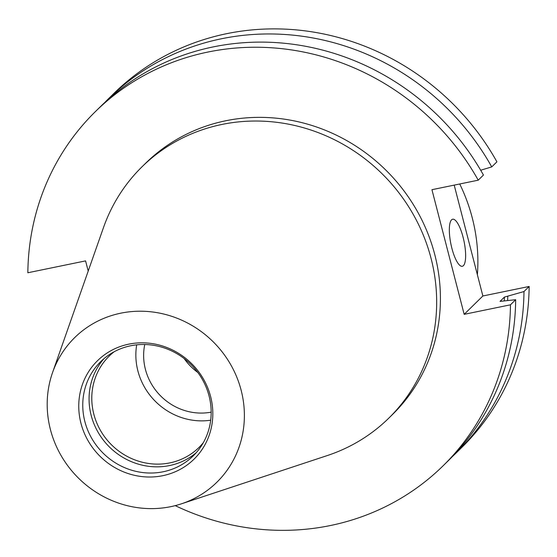 <?xml version="1.0" encoding="UTF-8"?>
<svg xmlns="http://www.w3.org/2000/svg" width="557" height="557" viewBox="0 0 557 557"><rect width="100%" height="100%" fill="white"/><g stroke="black" fill="none" stroke-linecap="round" stroke-linejoin="round"><path stroke-width="0.84" d="M451.56 219.848A24.014 6.705 78.4 0 0 451.372 246.201A24.014 6.705 78.4 0 0 462.317 266.281A24.014 6.705 78.4 0 0 463.41 265.668A24.014 6.705 78.4 0 0 463.598 239.315A24.014 6.705 78.4 0 0 452.646 219.235A24.014 6.705 78.4 0 0 451.56 219.848M459.734 183.984A176.123 166.432 45.5 0 1 472.28 217.947A176.123 166.432 45.5 0 1 477.377 274.761M197.826 372.48A56.041 52.957 45.5 0 1 184.172 358.576M211.173 412.145A56.041 52.957 45.5 0 1 145.419 369.361A56.041 52.957 45.5 0 1 144.757 344.505M210.692 420.201A64.048 60.518 45.5 0 1 137.885 370.913A64.048 60.518 45.5 0 1 136.695 344.839M203.382 442.592A64.048 60.518 45.5 0 1 198.94 447.487A64.048 60.518 45.5 0 1 138.366 461.126A64.048 60.518 45.5 0 1 93.827 414.171A64.048 60.518 45.5 0 1 109.193 356.09A64.048 60.518 45.5 0 1 114.178 351.739M196.259 452.667A66.032 62.398 45.5 0 1 91.16 415.341A66.032 62.398 45.5 0 1 103.971 358.673M209.07 395.999A66.032 62.398 45.5 0 1 193.223 455.877A66.032 62.398 45.5 0 1 130.777 469.941A66.032 62.398 45.5 0 1 84.859 421.531A66.032 62.398 45.5 0 1 100.706 361.646A66.032 62.398 45.5 0 1 163.152 347.582A66.032 62.398 45.5 0 1 209.07 395.999M210.63 396.591A68.943 65.148 45.5 0 1 162.797 475.685A68.943 65.148 45.5 0 1 80.946 423.243A68.943 65.148 45.5 0 1 128.778 344.149A68.943 65.148 45.5 0 1 210.63 396.591M50.415 429.524A101.402 95.825 45.5 0 1 52.553 372.563A101.402 95.825 45.5 0 1 149.485 311.648A101.402 95.825 45.5 0 1 241.16 390.311A101.402 95.825 45.5 0 1 181.429 503.82A101.402 95.825 45.5 0 1 50.415 429.524M52.553 372.563L103.484 227.583A176.123 166.432 45.5 0 1 142.021 166.787A176.123 166.432 45.5 0 1 308.592 129.273A176.123 166.432 45.5 0 1 431.069 258.406A176.123 166.432 45.5 0 1 388.814 418.126A176.123 166.432 45.5 0 1 327.321 455.549L181.429 503.82M142.021 166.787L145.76 163.117A176.123 166.432 45.5 0 1 312.331 125.604A176.123 166.432 45.5 0 1 434.808 254.737A176.123 166.432 45.5 0 1 392.553 414.457L388.814 418.126M88.208 271.064L85.576 260.892L27.85 272.756A248.178 234.511 45.5 0 1 95.282 111.706A248.178 234.511 45.5 0 1 478.226 180.183L431.94 189.693L464.176 314.336L510.456 304.818L515.671 299.701L500.04 301.386L504.419 297.09L523.977 291.548L529.15 286.465A248.178 234.511 45.5 0 1 461.718 447.515L456.545 452.597A248.178 234.511 45.5 0 1 452.34 456.622M104.702 102.565A248.178 234.511 45.5 0 1 108.796 98.429L113.969 93.353A248.178 234.511 45.5 0 1 496.914 161.829L491.74 166.905L480.67 170.226M529.15 286.465L482.87 295.983L454.199 185.119M523.977 291.548A248.178 234.511 45.5 0 1 456.545 452.597M108.796 98.429A248.178 234.511 45.5 0 1 491.74 166.905M507.768 296.401A233.599 220.739 45.5 0 1 507.629 300.355M504.419 297.09A230.18 217.508 45.5 0 1 504.28 300.627M515.671 299.701A248.178 234.511 45.5 0 1 448.246 460.75L443.031 465.868A248.178 234.511 45.5 0 1 175.239 505.631M95.282 111.706L100.497 106.582A248.178 234.511 45.5 0 1 483.441 175.058L478.226 180.183M510.456 304.818A248.178 234.511 45.5 0 1 443.031 465.868M482.87 295.983L464.176 314.336"/></g></svg>
